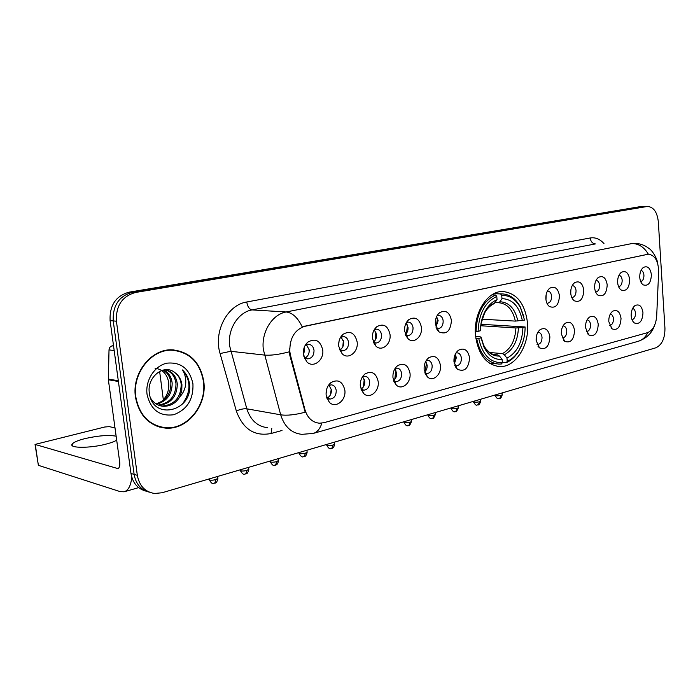 <?xml version="1.0" encoding="UTF-8"?>
<svg xmlns="http://www.w3.org/2000/svg" width="700" height="700" viewBox="0 0 700 700"><rect width="100%" height="100%" fill="white"/><g stroke="black" fill="none" stroke-linecap="round" stroke-linejoin="round"><path stroke-width="1.05" d="M475.528 335.58C478.275 354.655 486.351 364.998 499.756 366.59C515.69 367.483 529.716 344.873 527.511 322.884C524.965 303.485 516.679 293.02 502.67 291.498C487.287 290.938 473.156 313.399 475.528 335.58M378.184 381.57C379.558 391.352 369.46 399.656 363.571 393.418L360.325 386.207C360.001 381.071 361.55 377.002 364.971 374.001C371.735 370.431 376.136 372.951 378.184 381.57M360.868 388.876L363.808 390.197C367.692 389.637 369.644 386.855 369.67 381.859C369.136 378.446 367.517 376.582 364.814 376.259L362.425 376.889M410.016 373.293C411.285 382.707 401.931 390.775 396.261 385.009L392.963 377.729C392.665 372.619 394.188 368.62 397.539 365.724C403.961 362.416 408.126 364.936 410.016 373.293M393.619 380.8L396.043 381.727C399.726 381.168 401.59 378.464 401.616 373.599C401.109 370.239 399.551 368.401 396.944 368.095L395.054 368.515M440.457 365.391C441.621 374.456 432.941 382.296 427.481 376.95L424.139 369.626C423.868 364.551 425.373 360.623 428.645 357.822C434.761 354.743 438.69 357.262 440.457 365.391M424.891 372.995L426.86 373.625C430.36 373.074 432.127 370.431 432.162 365.697C431.672 362.39 430.176 360.588 427.674 360.29L426.195 360.561M469.577 357.814C468.659 368.48 464.573 372.286 457.327 369.224L453.968 361.874C453.714 356.842 455.192 352.984 458.395 350.28C464.214 347.41 467.941 349.921 469.577 357.814M454.781 365.453L456.339 365.873C459.673 365.33 461.361 362.749 461.396 358.146C460.933 354.882 459.489 353.106 457.074 352.817L455.971 352.984M549.894 336.945C549.176 346.57 545.694 350.21 539.472 347.848L536.13 340.524C535.938 335.632 537.329 331.975 540.304 329.525C545.361 327.18 548.555 329.648 549.894 336.945M537.031 344.426L537.609 344.496C540.514 343.971 541.984 341.574 542.028 337.295C541.616 334.171 540.33 332.483 538.169 332.229L537.906 332.238M574.551 330.54C573.878 339.868 570.57 343.446 564.637 341.276L561.321 333.979C561.155 329.14 562.52 325.535 565.407 323.172C570.246 320.967 573.291 323.418 574.551 330.54M562.546 337.934L562.546 337.934C565.32 337.418 566.729 335.072 566.781 330.899C566.387 327.819 565.154 326.156 563.062 325.902L563.019 325.902M598.246 324.38C597.608 333.428 594.466 336.945 588.814 334.941L585.524 327.688C585.375 322.901 586.714 319.366 589.523 317.074C594.151 314.991 597.056 317.433 598.246 324.38M586.512 331.634L586.512 331.634C589.173 331.126 590.52 328.834 590.572 324.748C590.222 321.816 589.076 320.18 587.142 319.839M621.031 318.456C620.445 327.241 617.444 330.706 612.045 328.851L608.799 321.641C608.668 316.908 609.971 313.425 612.71 311.211C617.146 309.251 619.92 311.666 621.031 318.456M609.674 325.561C612.159 324.984 613.419 322.744 613.462 318.832C613.156 316.059 612.106 314.449 610.33 314.011M642.976 312.76C642.416 321.291 639.555 324.695 634.401 322.98C632.546 321.536 631.488 319.148 631.199 315.822C631.076 311.141 632.354 307.72 635.023 305.567C639.275 303.721 641.926 306.119 642.976 312.76M632.039 319.707C634.322 319.007 635.477 316.811 635.495 313.136C635.224 310.511 634.27 308.936 632.634 308.42M344.855 390.233C346.342 400.426 335.405 408.975 329.289 402.194L326.139 395.098C325.789 389.926 327.346 385.796 330.838 382.69C337.969 378.822 342.641 381.342 344.855 390.233M326.533 397.224L330.05 399.07C334.145 398.51 336.201 395.649 336.227 390.504C335.668 387.047 333.988 385.149 331.17 384.808L328.204 385.726M357.166 342.029C358.584 351.96 348.329 360.15 342.195 353.806L338.721 346.246C338.371 341.267 339.824 337.277 343.061 334.276C350.184 330.312 354.882 332.894 357.166 342.029M339.36 349.221L342.711 350.77C346.614 350.184 348.565 347.401 348.565 342.422C347.97 338.826 346.229 336.875 343.341 336.569L340.419 337.558M390.031 334.512C391.326 344.059 381.859 352.021 375.961 346.168L372.426 338.537C372.102 333.576 373.537 329.648 376.74 326.743C383.495 323.085 387.922 325.675 390.031 334.512M373.205 341.967L375.97 343.053C379.68 342.475 381.535 339.762 381.535 334.924C380.975 331.38 379.304 329.464 376.521 329.166L374.176 329.849M421.426 327.338C422.625 336.534 413.84 344.277 408.179 338.861L404.6 331.188C404.303 326.244 405.729 322.376 408.87 319.567C415.293 316.181 419.475 318.771 421.426 327.338M405.493 334.933L407.75 335.685C411.267 335.108 413.035 332.465 413.044 327.757C412.51 324.266 410.909 322.385 408.231 322.105L406.368 322.56M451.448 320.477C450.546 331.214 446.381 335.002 438.953 331.844L435.356 324.152C435.085 319.244 436.494 315.438 439.574 312.716C445.681 309.575 449.636 312.156 451.448 320.477M436.328 328.134L438.121 328.632C441.481 328.064 443.161 325.491 443.17 320.898C442.662 317.467 441.123 315.621 438.559 315.35L437.106 315.639M559.466 295.794C558.819 305.165 555.459 308.735 549.395 306.504C547.383 304.876 546.201 302.339 545.869 298.9C545.685 294.149 546.997 290.579 549.815 288.19C554.872 285.801 558.093 288.33 559.466 295.794M546.928 303.231L547.391 303.275C550.174 302.741 551.582 300.396 551.609 296.231C551.189 293.011 549.876 291.279 547.663 291.043L547.426 291.051M583.809 290.229C583.205 299.311 580.011 302.829 574.236 300.773C572.233 299.189 571.069 296.66 570.745 293.213C570.579 288.505 571.865 284.996 574.613 282.686C579.46 280.438 582.523 282.949 583.809 290.229M572.005 297.553L572.005 297.553C574.674 297.036 576.021 294.744 576.056 290.675C575.654 287.499 574.385 285.801 572.259 285.565L572.233 285.565M607.206 284.874C606.637 293.694 603.601 297.159 598.097 295.26C596.12 293.711 594.965 291.209 594.65 287.744C594.501 283.089 595.761 279.641 598.447 277.401C603.076 275.284 605.999 277.777 607.206 284.874M595.674 292.058C598.229 291.541 599.524 289.301 599.559 285.329C599.2 282.319 598.036 280.648 596.067 280.306M629.729 279.729C629.186 288.295 626.29 291.699 621.031 289.949C619.08 288.435 617.951 285.95 617.636 282.494C617.505 277.882 618.739 274.488 621.355 272.317C625.8 270.331 628.591 272.799 629.729 279.729M618.634 286.764C620.97 286.116 622.151 283.92 622.169 280.184C621.854 277.34 620.795 275.695 618.984 275.257M651.403 274.776C650.895 283.106 648.13 286.457 643.108 284.83C641.174 283.36 640.062 280.892 639.765 277.436C639.642 272.869 640.859 269.535 643.405 267.426C647.666 265.554 650.335 268.004 651.403 274.776M640.719 281.654C642.863 280.884 643.939 278.749 643.939 275.231C643.659 272.545 642.696 270.935 641.034 270.401M322.726 349.895C324.266 360.255 313.136 368.681 306.766 361.777L303.38 354.322C303.004 349.335 304.456 345.293 307.738 342.195C315.254 337.89 320.25 340.454 322.726 349.895M303.844 356.659L307.842 358.864C311.964 358.26 314.02 355.408 314.011 350.28C313.39 346.623 311.579 344.636 308.56 344.321L304.973 345.739M362.635 376.775L364.744 381.229C364.91 384.851 363.676 387.45 361.043 389.043M394.844 368.856L396.646 373.021C396.812 376.311 395.762 378.779 393.496 380.424M425.714 361.401L427.149 365.181C427.315 368.095 426.466 370.387 424.594 372.067M455.245 354.322L456.356 357.665L454.326 364M536.629 335.291L536.2 341.224M561.584 329.814L561.312 333.856M329.088 385.227L331.363 389.812C331.529 393.671 330.155 396.384 327.25 397.95M341.136 337.111L343.656 341.985C343.84 345.599 342.615 348.197 339.99 349.781M374.255 329.805L376.582 334.53C376.757 337.925 375.655 340.428 373.275 342.02M406.114 323.033L408.039 327.408C408.214 330.453 407.304 332.789 405.309 334.434M436.599 316.636L438.139 320.6L435.942 327.092M546.192 294.385L545.974 299.836M570.859 289.887L570.745 293.16M306.451 344.767L309.172 349.79C309.356 353.631 308 356.344 305.095 357.91M290.553 355.582L289.852 351.838C289.476 338.266 294.595 329.691 305.209 326.113L648.41 254.188C655.016 255.229 658.429 261.118 658.648 271.854L656.679 316.19C655.9 325.027 652.803 330.531 647.395 332.701L323.969 422.695L319.445 423.211C312.349 422.467 307.527 417.988 304.973 409.754L290.553 355.582L289.852 355.504L289.293 348.504M135.468 397.101C139.116 415.599 149.153 425.941 165.576 428.12C187.504 430.194 207.393 405.134 203.752 381.308C200.27 362.215 189.787 351.724 172.322 349.834C151.357 348.504 131.617 373.205 135.468 397.101M159.504 427.079L163.126 427.446M321.834 423.124C320.101 428.829 317.214 432.267 313.171 433.44L301.84 434.341C291.506 433.221 284.454 426.711 280.683 414.811L263.349 349.571C261.021 332.377 272.151 314.326 286.151 311.981C292.425 312.699 297.78 317.669 302.225 326.874L648.244 254.188M146.213 491.199C137.786 488.994 132.702 483.079 130.97 473.463L110.093 320.635C109.471 305.401 115.789 295.916 129.054 292.18L639.249 206.806L643.816 206.57L132.248 292.329C118.956 296.082 112.612 305.611 113.234 320.915L134.138 474.39C135.879 484.05 140.971 489.983 149.424 492.188C140.971 489.983 135.879 484.05 134.138 474.39L113.234 320.915C112.612 305.611 118.956 296.082 132.248 292.329L642.994 206.657L647.579 206.421L135.476 292.486C122.141 296.257 115.789 305.83 116.41 321.195L137.331 475.317C139.335 485.896 145.075 491.951 154.551 493.483L162.041 492.765L655.751 347.83C661.911 344.995 664.974 338.485 664.947 328.291L658.332 221.83C657.23 212.179 653.642 207.043 647.579 206.421M648.349 254.188C644.245 247.257 638.864 243.696 632.196 243.504L286.151 311.981L252.017 309.908C238.245 312.139 227.343 329.473 229.661 346.01L246.829 408.817L280.683 414.811C286.939 415.748 295.102 414.881 305.183 412.195L289.852 355.504M176.986 350.726L173.46 349.886M173.434 350.289L169.811 349.877M203.42 381.386C199.964 362.495 189.595 352.109 172.314 350.236C151.567 348.915 132.02 373.371 135.835 397.014C139.44 415.328 149.38 425.565 165.646 427.717C187.329 429.765 207.025 404.967 203.42 381.386M155.059 368.235C162.461 369.276 166.994 373.914 168.639 382.139C169.487 389.716 167.204 396.174 161.779 401.529M163.529 369.985C168.551 372.444 171.43 376.836 172.165 383.154C172.121 394.345 166.924 401.354 156.572 404.189M162.942 370.116C167.58 372.724 170.231 377.002 170.896 382.953C170.905 393.785 165.935 400.741 155.995 403.83M164.972 369.749C172.008 371.009 176.12 375.76 177.31 383.985C176.986 396.646 170.87 403.76 158.961 405.335M164.911 369.757C171.273 371.49 174.974 376.162 176.015 383.775C175.779 396.06 169.89 403.165 158.349 405.09M174.825 372.584C164.133 363.414 146.816 376.95 149.301 392.726C152.25 420.849 191.844 411.836 189.639 385.429L189.508 384.099C188.711 378.332 186.366 373.616 182.455 369.95C185.124 374.071 186.183 378.901 185.649 384.422C185.097 389.139 183.129 393.295 179.742 396.9L181.764 390.967L181.93 384.729C181.16 379.444 178.798 375.392 174.825 372.584C178.579 375.445 180.714 379.453 181.213 384.615C180.793 397.688 174.44 404.828 162.146 406.044L160.834 405.904M179.742 396.9C175.928 403.191 170.485 406.324 163.433 406.297C158.104 405.904 153.834 403.2 150.614 398.195M147.061 394.415C150.727 409.789 159.591 416.57 173.661 414.741C187.093 409.736 193.524 399.42 192.946 383.81C189.648 368.76 180.994 361.882 166.976 363.16C154.604 365.671 145.093 380.415 147.061 394.415M156.056 425.88L159.617 426.685M182.455 369.95C191.065 380.266 191.1 391.58 182.569 403.9M116.139 436.196C108.605 434.822 98.21 435.627 84.962 438.602C77.901 440.405 73.64 442.234 72.179 444.089C68.565 448.298 90.046 448.376 106.041 444.115C110.924 442.846 114.476 441.534 116.69 440.169M113.505 345.608L112.166 345.87L113.566 346.045M131.766 477.164C130.926 485.573 128.371 490.446 124.11 491.794L120.146 491.619L38.377 465.325L35.079 444.684M115.001 427.954L109.384 426.632L104.729 427.009L35.044 444.421L117.871 468.589C119.481 467.915 120.094 465.684 119.683 461.904L108.36 379.767L109.016 349.886C109.209 347.743 110.259 346.412 112.166 345.87M480.918 324.275L525.114 326.97C525.096 335.974 522.961 343.971 518.7 350.945C515.532 355.915 511.718 359.389 507.238 361.349L506.975 358.155C516.976 352.713 522.296 342.501 522.926 327.512L515.9 327.959L480.725 325.754M489.492 352.485L502.486 353.614L504.376 354.786L506.975 358.155M478.721 338.424L476.674 338.599C480.034 354.445 487.454 362.941 498.934 364.096L501.463 363.965L502.373 362.67C490.306 362.967 482.423 354.882 478.721 338.424L481.066 337.846L483.927 347.025C488.39 355.766 494.445 359.914 502.101 359.459L499.502 356.072L497.613 354.891L493.692 354.55M475.615 336.473L479.999 336.787L481.058 337.102L481.066 337.846M523.915 316.803L520.144 306.539C515.48 298.314 509.311 294.096 501.646 293.877L500.57 293.921L501.716 295.374C509.46 295.172 515.69 299.206 520.415 307.484L520.144 306.539M493.92 293.703L500.57 293.921M507.238 361.349L506.327 362.644C511.026 360.605 515.043 356.983 518.359 351.759L522.095 344.102M506.327 362.644L502.338 362.267M476.674 338.599L475.877 338.537M482.055 319.209L515.34 321.099L524.562 320.101L520.415 307.484M522.366 320.635C519.365 306.46 512.575 299.119 501.988 298.629L501.716 295.374M522.926 327.512L525.114 326.97M502.101 359.459L502.373 362.67M501.988 298.629L499.923 301.744L498.251 302.706L495.162 302.575M475.326 331.45L478.1 331.319C478.826 313.679 485.048 302.05 496.781 296.45L495.626 294.998C483.298 300.808 476.77 312.979 476.052 331.494M495.626 294.998L491.89 294.866M496.781 296.45L497.052 299.714C492.354 301.621 488.434 305.358 485.301 310.914C482.108 316.82 480.489 323.435 480.454 330.75L478.1 331.319M494.996 302.838C490.901 304.588 487.489 307.895 484.759 312.734C485.258 311.579 488.434 306.303 494.113 303.634L497.052 299.714M303.502 355.171L304.701 348.933L304.334 347.121M309.015 352.713L309.225 350.656M342.799 346.841L343.368 340.515M338.66 345.441L339.045 341.145M375.244 340.148L375.891 331.975M406.332 333.454L407.391 326.384L406.998 324.144M436.144 326.9L437.316 319.637L436.774 316.846M330.418 394.861L331.249 389.086M326.06 393.96L326.821 388.719M363.283 387.074L364.289 379.251M394.791 379.295L395.841 370.248M424.996 371.7L426.396 363.939L426.037 361.839M454.256 363.729L455.438 356.501L455.131 354.576M304.973 409.754L304.273 409.631M647.202 254.328L646.695 254.328M305.209 326.113L304.727 326.078M590.214 237.974C590.747 241.605 592.48 243.591 595.385 243.924L252.017 309.908C249.314 309.277 247.564 306.644 246.759 301.989L590.214 237.974C595.35 237.151 599.944 239.041 604.004 243.661M289.275 351.82C278.976 354.541 270.69 355.626 264.408 355.066L230.711 351.295L220.08 353.553C213.273 331.642 227.421 304.832 246.759 301.989M647.806 332.579C645.584 337.181 642.303 340.121 637.954 341.373L313.171 433.44M282.004 430.491L271.075 433.501C254.537 436.66 242.953 429.152 236.329 410.979L220.08 353.553M646.765 206.5L639.249 206.806M135.476 292.486L129.054 292.18M116.41 321.195L110.093 320.635M137.331 475.317L130.97 473.463M236.329 410.979C240.336 409.246 243.836 408.529 246.829 408.817C250.565 420.28 257.521 426.58 267.697 427.709M271.775 428.496L271.075 433.501M118.694 468.081L116.953 468.554M118.405 381.483L108.36 379.767M35.315 444.789L38.377 465.325M108.316 379.067L118.309 380.756M114.179 350.551L109.016 349.886M502.486 353.614C510.781 348.959 515.253 340.41 515.9 327.959M494.174 354.664L497.613 354.891M517.851 321.029C515.13 308.709 509.154 302.286 499.923 301.744M504.376 354.786C513.091 349.939 517.773 340.979 518.42 327.898M481.058 337.102L483.534 344.925C487.445 352.616 492.774 356.335 499.502 356.072M515.34 321.099C512.759 309.566 507.15 303.433 498.505 302.697L498.505 302.697M485.301 310.914L481.005 323.662M209.23 479.754C212.66 485.529 212.896 482.711 214.734 483.21L215.915 479.605C211.916 480.48 209.668 480.419 209.186 479.412L209.125 478.949M217.875 478.196L215.915 479.605M240.319 470.566C244.108 476.954 244.904 473.113 245.718 473.996L246.96 470.444C243.031 471.293 240.8 471.231 240.284 470.251L240.231 469.814M248.78 469.131L246.96 470.444M270.209 461.738C273.875 468.037 274.706 464.275 275.511 465.133L276.797 461.633C272.947 462.455 270.734 462.403 270.174 461.449L270.13 461.037M278.504 460.407L276.797 461.633M298.97 453.241C302.601 459.498 303.354 455.752 304.176 456.61L305.515 453.154C301.726 453.959 299.539 453.898 298.944 452.979L298.9 452.594M307.108 452.008L305.515 453.154M326.664 445.069C330.015 451.264 331.293 447.51 331.783 448.403L333.165 444.99C329.438 445.769 327.267 445.716 326.637 444.824L326.594 444.456M334.661 443.922L333.165 444.99M403.909 422.266C407.146 428.234 408.126 424.69 408.791 425.512L410.27 422.223C406.735 422.949 404.609 422.896 403.891 422.082L403.856 421.776M411.512 421.356L410.27 422.223M427.875 415.196C431.095 421.085 431.97 417.602 432.688 418.408L434.192 415.161C430.719 415.861 428.601 415.817 427.858 415.03L427.831 414.741M435.365 414.348L434.192 415.161M451.028 408.371C454.239 414.19 454.991 410.751 455.77 411.539L457.31 408.336C453.889 409.019 451.789 408.984 451.019 408.214L450.992 407.942M458.404 407.575L457.31 408.336M473.419 401.765C476.569 407.505 477.278 404.136 478.091 404.906L479.649 401.739C476.28 402.404 474.198 402.369 473.401 401.625L473.375 401.371M480.681 401.021L479.649 401.739M495.066 395.386C498.199 401.056 498.846 397.74 499.677 398.493L501.252 395.36C497.936 396.007 495.871 395.981 495.049 395.255L495.031 395.01M502.233 394.686L501.252 395.36M497.052 366.328L499.756 366.59M360.911 388.92L363.571 393.418M393.759 381.176L396.261 385.009M425.197 373.748L427.481 376.95M455.262 366.537L457.327 369.224M537.985 346.229L539.472 347.848M563.316 339.894L564.637 341.276M587.633 333.769L588.814 334.941M610.995 327.854L612.045 328.851M633.465 322.123L634.401 322.98M326.9 397.635L329.289 402.194M339.588 349.44L342.195 353.806M373.266 342.116L375.961 346.168M405.746 335.527L408.179 338.861M436.765 329.061L438.953 331.844M548.039 305.13L549.395 306.504M573.029 299.609L574.236 300.773M597.03 294.262L598.097 295.26M620.095 289.1L621.031 289.949M642.267 284.104L643.108 284.83M304.447 357.359L306.766 361.777M362.994 390.092L363.808 390.197M395.342 381.64L396.043 381.727M426.256 373.555L426.86 373.625M455.814 365.82L456.339 365.873M326.996 398.615L327.451 398.685M329.096 398.93L330.05 399.07M342.02 350.709L342.711 350.77M375.392 343.009L375.97 343.053M407.251 335.641L407.75 335.685M304.517 358.496L305.078 358.558M307.029 358.767L307.842 358.864M648.41 254.188L647.946 254.188M374.684 329.035L376.74 326.743M363.002 376.04L364.971 374.001M305.025 345.695L307.738 342.195M642.906 267.829L643.405 267.426M620.786 272.781L621.355 272.317M597.791 277.944L598.447 277.401M573.869 283.325L574.613 282.686M548.957 288.951L549.815 288.19M438.043 314.265L439.574 312.716M407.094 321.449L408.87 319.567M340.655 337.146L343.061 334.276M328.501 385.262L330.838 382.69M612.22 311.596L612.71 311.211M588.954 317.529L589.523 317.074M564.742 323.706L565.407 323.172M539.534 330.164L540.304 329.525M457.179 351.382L458.395 350.28M427.227 359.17L428.645 357.822M395.868 367.377L397.539 365.724M162.312 427.402L165.576 428.12M657.711 263.55C657.387 258.842 652.146 250.023 648.646 248.203C644.315 244.947 639.371 243.32 633.832 243.32M654.465 325.658C651.849 333.305 646.345 338.546 637.954 341.373M169.461 349.895L172.314 350.236M162.146 406.044L163.433 406.297M72.415 445.786L72.179 444.089M138.653 487.629L124.11 491.794M494.655 354.76L491.881 353.902C490.998 354.428 483.481 346.894 483.534 344.925L483.927 347.025M494.069 293.632L501.646 293.877M489.396 363.178L496.431 363.851M518.7 350.945L518.359 351.759M159.626 371.394L163.354 399.91M214.734 483.21C214.638 482.729 216.571 484.33 217.91 478.529L217.656 476.438M245.718 473.996C245.612 473.524 247.494 475.108 248.815 469.438L248.57 467.364M275.511 465.133C275.345 464.704 277.252 466.226 278.539 460.688L278.303 458.64M304.176 456.61C304.001 456.19 305.865 457.695 307.142 452.27L306.915 450.24M331.783 448.403C331.608 447.991 333.428 449.47 334.679 444.159L334.469 442.146M408.791 425.512C408.966 426.51 409.876 425.189 411.53 421.531L411.338 419.58M432.688 418.408C432.854 419.387 433.746 418.092 435.374 414.505L435.199 412.58M455.77 411.539C455.91 412.527 456.794 411.25 458.421 407.724L458.246 405.808M478.091 404.906C478.879 405.265 479.754 404.023 480.699 401.161L480.532 399.271M499.677 398.493C500.448 398.842 501.305 397.618 502.241 394.809L502.084 392.936"/></g></svg>
